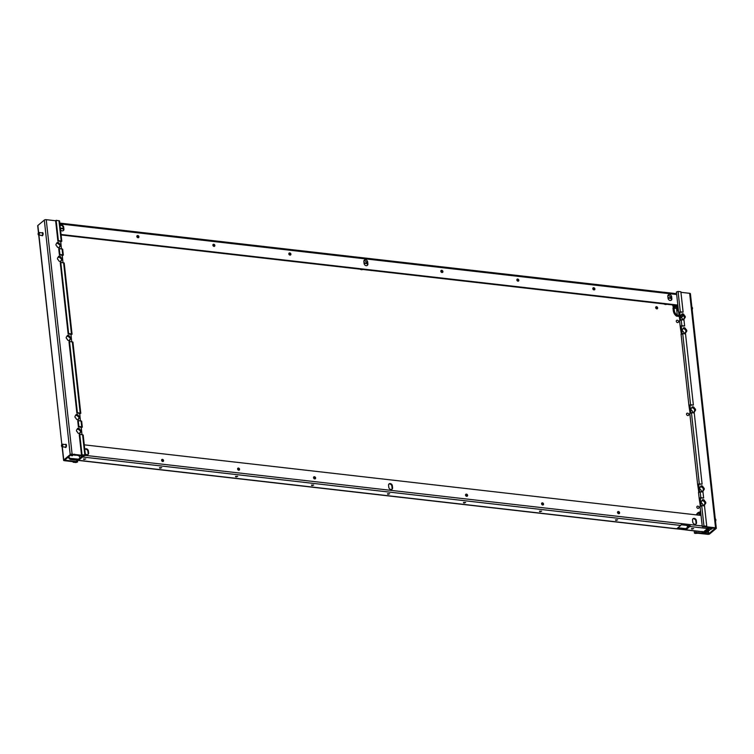 <?xml version="1.0" encoding="UTF-8"?>
<svg xmlns="http://www.w3.org/2000/svg" width="754" height="754" viewBox="0 0 754 754"><rect width="100%" height="100%" fill="white"/><g stroke="black" fill="none" stroke-linecap="round" stroke-linejoin="round"><path stroke-width="1.13" d="M715.169 528.262L708.741 533.804L696.121 532.513L694.453 533.078L695.056 533.398L698.364 533.248M690.249 294.013A1.423 0.556 173.7 0 0 690.41 293.721L716.3 528.205A1.423 0.556 173.7 0 1 716.14 528.507L709.693 533.907A1.423 0.556 -6.3 0 1 707.78 534.322L698.374 533.304M690.41 293.721A1.423 0.556 173.7 0 0 689.656 293.315L680.928 292.316M716.14 528.507L702.276 526.518L703.953 525.943L706.762 526.264L704.509 505.906L701.701 505.576L700.372 506.424M716.3 528.205A1.423 0.556 173.7 0 0 715.546 527.809L703.388 526.415L706.762 526.264M694.104 412.202L694.245 411.392C695.386 410.647 695.282 409.771 693.953 408.743L691.927 407.207M693.944 408.687L694.443 408.263A1.508 1.206 50 0 0 691.786 407.961L691.135 408.479M702.832 491.288L702.973 490.477C704.113 489.742 704.019 488.856 702.681 487.829L700.664 486.292M702.671 487.772L703.18 487.348A1.508 1.206 50 0 0 700.513 487.046L699.863 487.565M704.359 505.133L704.5 504.322C705.64 503.578 705.546 502.692 704.208 501.664L702.191 500.128M704.198 501.608L704.707 501.193A1.508 1.206 50 0 0 702.04 500.882L701.39 501.41M685.377 333.117L685.509 332.307C686.649 331.562 686.555 330.676 685.216 329.658L683.199 328.122M685.207 329.592L685.716 329.178A1.508 1.206 50 0 0 683.058 328.876L682.398 329.394M683.84 319.281L683.982 318.471C685.122 317.726 685.028 316.84 683.689 315.813L681.673 314.277M683.68 315.756L684.189 315.332A1.508 1.206 50 0 0 681.522 315.031L680.871 315.558M691.795 408.018A1.508 1.206 50 0 0 692.087 410.666L692.087 410.723A1.508 1.206 50 0 0 694.754 411.034L694.245 411.448M694.443 408.263L693.953 408.743M694.245 411.392L694.745 410.977A1.508 1.206 50 0 0 694.453 408.319M700.523 487.103A1.508 1.206 50 0 0 700.815 489.751L700.824 489.808A1.508 1.206 50 0 0 703.482 490.119L702.982 490.534M703.18 487.348L702.681 487.829M702.973 490.477L703.473 490.062A1.508 1.206 50 0 0 703.18 487.404M704.707 501.193L704.707 501.25A1.508 1.206 50 0 1 704.999 503.898L704.509 504.379M702.049 500.939A1.508 1.206 50 0 0 702.342 503.597L702.351 503.653A1.508 1.206 50 0 0 705.009 503.955M685.716 329.178L685.716 329.234A1.508 1.206 50 0 1 686.008 331.883L685.518 332.363M683.058 328.933A1.508 1.206 50 0 0 683.35 331.581L683.36 331.637A1.508 1.206 50 0 0 686.017 331.948M681.531 315.087A1.508 1.206 50 0 0 681.823 317.745L681.833 317.802A1.508 1.206 50 0 0 684.491 318.103L683.991 318.527M684.189 315.332L683.689 315.813M683.982 318.471L684.481 318.047A1.508 1.206 50 0 0 684.189 315.398M678.063 291.459L676.395 292.024L678.638 312.392L680.306 311.817L683.124 312.137L680.871 291.779L678.063 291.459L680.306 311.817L679.806 312.241L683.124 312.137M700.306 505.811L699.156 498.243L700.824 497.668L703.642 497.998L702.982 492.06L700.174 491.74L698.845 492.579M698.779 491.976L697.629 484.407L699.297 483.832L702.115 484.153L694.255 412.975L691.437 412.655L690.117 413.494M690.042 412.89L688.902 405.313L690.57 404.747L693.378 405.068L685.518 333.89L682.709 333.57L681.38 334.408M681.314 333.805L680.165 326.228L681.833 325.662L684.651 325.982L683.991 320.045L681.182 319.724L679.854 320.573M679.788 319.96L678.638 312.392M704.999 503.898L704.5 504.322M704.707 501.25L704.208 501.664M686.008 331.883L685.509 332.307M685.716 329.234L685.216 329.658M700.259 498.102L701.088 505.585L700.23 498.121L703.642 497.998M699.542 491.749L698.704 484.285L702.115 484.153M690.004 405.171L690.824 412.664L689.976 405.2L693.378 405.068M681.267 326.086L682.097 333.579L681.239 326.114L684.651 325.982M680.551 319.734L679.806 312.241M700.249 498.14L699.495 498.517M698.722 484.304L697.968 484.671M689.995 405.218L689.241 405.586M681.258 326.124L680.513 326.501M679.731 312.288L678.977 312.656M65.692 444.323L65.419 444.558A1.621 0.754 96.5 0 1 65.475 444.483A1.621 0.754 96.5 0 1 65.551 444.408A1.621 0.754 96.5 0 1 66.465 445.265A1.621 0.754 96.5 0 1 65.881 447.376A1.621 0.754 96.5 0 1 65.164 447.216A1.621 0.754 96.5 0 1 65.117 447.131L65.344 447.424M42.328 232.609L42.045 232.845A1.621 0.754 96.5 0 1 42.111 232.769A1.621 0.754 96.5 0 1 42.177 232.694A1.621 0.754 96.5 0 1 43.091 233.552A1.621 0.754 96.5 0 1 42.507 235.663A1.621 0.754 96.5 0 1 41.79 235.502A1.621 0.754 96.5 0 1 41.743 235.418L41.97 235.71M84.335 455.51L84.834 455.086L82.016 454.766L81.517 455.19L84.269 455.557L72.111 454.172A1.423 0.556 -6.3 0 0 70.197 454.577L63.751 459.987A1.423 0.556 173.7 0 0 63.59 460.279A1.423 0.556 173.7 0 0 64.344 460.685L73.619 461.75M73.628 461.806L73.129 462.221L73.072 461.684M38.313 234.72A1.291 0.603 -83.5 0 0 38.369 234.833A1.291 0.603 -83.5 0 0 38.661 235.06A1.291 0.603 -83.5 0 0 39.208 234.579A1.291 0.603 -83.5 0 0 39.406 233.24A1.291 0.603 -83.5 0 0 38.954 232.486A1.291 0.603 -83.5 0 0 38.624 232.647L38.463 232.807A1.084 0.5 -83.5 0 0 38.284 233.09A1.084 0.5 -83.5 0 0 38.256 234.635A1.084 0.5 -83.5 0 0 38.954 234.419A1.084 0.5 -83.5 0 0 39.067 233.061A1.084 0.5 -83.5 0 0 38.463 232.807L37.7 225.795A1.423 0.556 173.7 0 1 37.86 225.493L44.307 220.093L70.197 454.577L71.149 454.69L64.665 460.166L77.002 461.655L77.605 461.976L75.937 462.541L73.129 462.221M71.149 454.69L83.769 455.982L85.438 455.407L84.834 455.086L82.582 434.728L79.773 434.408L82.016 454.766M44.307 220.093A1.423 0.556 -6.3 0 1 46.22 219.678L55.636 220.752M67.163 335.7L69.18 337.236L69.679 336.765A1.508 1.206 50 0 0 67.021 336.454L67.021 336.51A1.508 1.206 50 0 0 67.313 339.168L67.323 339.225A1.508 1.206 50 0 0 69.981 339.526L69.981 339.47A1.508 1.206 50 0 0 69.688 336.821M67.021 336.51L66.361 336.981M69.34 340.704L69.472 339.894C70.622 339.149 70.518 338.263 69.18 337.236M58.435 256.614L60.452 258.151L60.951 257.67A1.508 1.206 50 0 0 58.284 257.368L58.294 257.425A1.508 1.206 50 0 0 58.586 260.083L58.595 260.139A1.508 1.206 50 0 0 61.253 260.441L61.244 260.384A1.508 1.206 50 0 0 60.951 257.736M58.294 257.425L57.634 257.896M60.603 261.619L60.744 260.809C61.885 260.064 61.79 259.178 60.452 258.151M56.767 243.589A1.508 1.206 50 0 0 57.059 246.238L57.068 246.294A1.508 1.206 50 0 0 59.726 246.605L59.717 246.549A1.508 1.206 50 0 0 59.425 243.891L59.415 243.834A1.508 1.206 50 0 0 56.757 243.533L56.107 244.051M59.076 247.774L59.217 246.963C60.358 246.219 60.263 245.342 58.925 244.315L56.908 242.779M75.758 415.605A1.508 1.206 50 0 0 76.05 418.253L76.06 418.31A1.508 1.206 50 0 0 78.718 418.611L78.708 418.555A1.508 1.206 50 0 0 78.416 415.906L78.407 415.85A1.508 1.206 50 0 0 75.749 415.539L75.098 416.067M78.067 419.789L78.209 418.979C79.349 418.234 79.255 417.348 77.916 416.321L75.89 414.794M77.426 428.63L79.443 430.166L79.933 429.686A1.508 1.206 50 0 0 77.276 429.384L77.285 429.441A1.508 1.206 50 0 0 77.577 432.089L77.587 432.155A1.508 1.206 50 0 0 80.244 432.457L80.235 432.4A1.508 1.206 50 0 0 79.943 429.742M77.285 429.441L76.625 429.903M79.594 433.625L79.736 432.815C80.876 432.08 80.782 431.194 79.443 430.166M60.697 241.855L61.8 241.28L61.197 240.96L58.378 240.639L56.135 220.281L55.626 220.696L57.879 241.063L58.378 240.639M63.327 255.125L62.676 249.197L59.255 248.547L59.905 254.484L62.723 254.805L63.327 255.125L62.224 255.691M72.054 334.211L64.203 263.033L60.782 262.392L68.642 333.57L71.451 333.89L72.054 334.211L70.951 334.785M80.791 413.296L72.931 342.118L69.509 341.477L77.37 412.655L80.791 413.296L79.688 413.871M82.318 427.141L81.658 421.203L78.246 420.562L78.897 426.491L81.715 426.821L82.318 427.141L81.215 427.707M702.219 525.981L85.438 455.397L83.194 435.049L82.582 434.728M61.8 241.28L59.547 220.922L56.135 220.281M69.472 339.894L69.981 339.47M60.744 260.809L61.244 260.384M59.425 243.891L58.925 244.315M59.217 246.963L59.717 246.549M78.416 415.906L77.916 416.321M78.209 418.979L78.708 418.555M79.736 432.815L80.235 432.4M60.622 241.374L61.442 248.801L60.725 241.403L57.879 241.063M62.987 262.646L62.252 255.238L59.406 254.899L59.905 254.484M70.885 334.305L71.705 341.732L70.98 334.333L68.143 333.994L68.642 333.57M79.613 413.39L80.433 420.817L79.717 413.418L76.87 413.079L77.37 412.655M81.979 434.653L81.243 427.254L78.397 426.915L78.897 426.491M59.255 248.547L58.755 248.971L59.406 254.899M60.782 262.392L60.282 262.816L68.143 333.994M69.509 341.477L69.01 341.901L76.87 413.079M78.246 420.562L77.747 420.986L78.397 426.915M79.773 434.408L79.274 434.822L81.517 455.19M677.884 305.54L61.102 234.956M677.827 305.059L61.046 234.466M60.537 229.819A2.158 1.715 50 0 0 63.901 229.131L63.685 227.161A2.158 1.715 50 0 0 60.075 225.682M367.66 261.949L367.877 263.919A2.158 1.715 50 0 1 364.078 263.485L363.862 261.515A2.158 1.715 50 0 1 367.66 261.949L367.16 262.364L364.144 260.318M671.635 296.737L671.852 298.716A2.158 1.715 50 0 1 668.053 298.273L667.827 296.303A2.158 1.715 50 0 1 671.635 296.737L671.126 297.151L668.119 295.106M289.753 252.929A1.188 0.943 50 0 0 289.998 255.106A1.188 0.943 50 0 0 289.753 252.929M213.759 244.239A1.188 0.943 50 0 0 214.004 246.407A1.188 0.943 50 0 0 213.759 244.239M137.765 235.54A1.188 0.943 50 0 0 138.01 237.717A1.188 0.943 50 0 0 137.765 235.54M441.74 270.328A1.188 0.943 50 0 0 441.985 272.505A1.188 0.943 50 0 0 441.74 270.328M517.734 279.027A1.188 0.943 50 0 0 517.97 281.195A1.188 0.943 50 0 0 517.734 279.027M593.728 287.717A1.188 0.943 50 0 0 593.964 289.894A1.188 0.943 50 0 0 593.728 287.717M63.119 230.752A2.158 1.715 50 0 0 63.402 229.555L63.185 227.576A2.158 1.715 50 0 0 60.169 225.531M367.085 265.54L367.877 263.919M367.16 262.364L367.377 264.343M671.06 300.328L671.852 298.716M671.126 297.151L671.352 299.131M290.337 255.088L288.905 253.372M214.343 246.388L212.911 244.682M138.35 237.689L136.926 235.983M442.325 272.477L440.892 270.771M518.318 281.176L516.886 279.47M594.312 289.875L592.88 288.169M664.104 292.307A1.423 0.66 96.5 0 1 664.283 292.279A1.423 0.66 96.5 0 1 664.444 292.345L655.32 291.298A1.423 0.66 96.5 0 0 655.16 291.233A1.423 0.66 96.5 0 0 654.858 291.346M681.211 317.311L683.671 315.681M684.161 316.133L684.378 318.131M685.688 329.941L685.914 331.977M694.415 409.026L694.641 411.062M703.143 488.111L703.369 490.147M704.679 501.957L704.896 503.983M679.75 319.988L679.618 318.405M68.972 456.519L68.557 457.791L68.463 456.933M656.555 306.689A1.188 0.943 -130 0 1 656.791 308.857A1.188 0.943 -130 0 1 656.555 306.689M655.707 307.132A1.188 0.943 -130 0 1 657.139 308.838M362.759 269.48A3.242 2.573 -130 0 1 361.42 269.687A3.242 2.573 -130 0 1 359.997 269.159M687.855 527.046A3.242 2.573 -130 0 1 686.998 525.434M666.725 304.267A3.242 2.573 -130 0 1 665.386 304.475A3.242 2.573 -130 0 1 663.972 303.947M72.884 454.737A1.188 0.943 -130 0 1 70.895 454.898M72.205 454.662A1.188 0.943 -130 0 1 72.299 455.708M80.244 457.81A3.242 2.573 -130 0 1 79.057 455.859M68.557 457.791L69.321 458.583L69.83 458.159L69.066 457.376M703.03 531.768A1.423 0.66 -83.5 0 0 703.303 531.947A1.423 0.66 -83.5 0 0 703.605 531.834L707.563 528.516A1.423 0.66 -83.5 0 0 708.063 527.432M676.272 528.799A1.423 0.66 -83.5 0 0 676.442 528.865A1.423 0.66 -83.5 0 0 676.743 528.761L680.702 525.444A1.423 0.66 -83.5 0 0 681.098 524.756L690.221 525.802A1.423 0.66 -83.5 0 1 689.816 526.49L685.867 529.798A1.423 0.66 -83.5 0 1 685.556 529.911A1.423 0.66 -83.5 0 1 685.395 529.845L676.611 528.837M677.742 527.923L685.64 528.827L685.395 529.845M685.64 528.827L689.448 525.717M82.148 456.217L78.341 459.318L78.096 460.345A1.423 0.66 -83.5 0 0 78.256 460.411A1.423 0.66 -83.5 0 0 78.567 460.298L82.516 456.981A1.423 0.66 -83.5 0 0 82.921 456.302L74.486 454.879M78.341 459.318L70.367 458.404L70.113 459.431L69.321 458.583M78.096 460.345L70.113 459.431M70.367 458.404L78.623 459.167M311.958 485.651L313.692 485.058L311.468 485.067L311.958 485.651M387.952 494.351L389.686 493.757L387.462 493.766L387.952 494.351M235.964 476.952L237.698 476.358L235.474 476.368L235.964 476.952M159.971 468.253L161.705 467.668L159.48 467.678L159.971 468.253M83.977 459.563L85.711 458.969L83.487 458.979L83.977 459.563M463.946 503.05L465.68 502.456L463.456 502.466L463.946 503.05M539.939 511.74L541.674 511.146L539.449 511.155L539.939 511.74M615.933 520.439L617.667 519.845L615.443 519.855L615.933 520.439M691.927 529.138L693.661 528.545L691.437 528.554L691.927 529.138M74.599 454.153L74.938 455.388M87.822 454.568A2.158 1.715 50 0 0 88.114 453.371L87.898 451.392A2.158 1.715 50 0 0 84.882 449.337M87.898 451.392L88.397 450.977A2.158 1.715 50 0 0 84.787 449.497M88.397 450.977L88.614 452.947A2.158 1.715 50 0 1 85.24 453.635M391.797 489.355A2.158 1.715 50 0 0 392.08 488.158L391.863 486.179A2.158 1.715 50 0 0 388.857 484.125M392.372 485.764A2.158 1.715 50 0 0 388.564 485.322L388.791 487.301A2.158 1.715 50 0 0 392.589 487.734L392.372 485.764L391.863 486.179M695.772 524.143A2.158 1.715 50 0 0 696.055 522.946L695.838 520.967A2.158 1.715 50 0 0 692.832 518.922M696.338 520.552A2.158 1.715 50 0 0 692.54 520.119L692.756 522.088A2.158 1.715 50 0 0 696.555 522.522L696.338 520.552L695.838 520.967M315.049 478.903A1.188 0.943 50 0 0 313.617 477.188M314.701 478.922A1.188 0.943 50 0 0 314.465 476.745A1.188 0.943 50 0 0 314.701 478.922M239.056 470.204A1.188 0.943 50 0 0 237.623 468.498M238.707 470.223A1.188 0.943 50 0 0 238.471 468.055A1.188 0.943 50 0 0 238.707 470.223M163.062 461.505A1.188 0.943 50 0 0 161.629 459.799M162.713 461.523A1.188 0.943 50 0 0 162.478 459.356A1.188 0.943 50 0 0 162.713 461.523M467.037 496.292A1.188 0.943 50 0 0 465.604 494.586M466.688 496.321A1.188 0.943 50 0 0 466.453 494.143A1.188 0.943 50 0 0 466.688 496.321M543.031 504.991A1.188 0.943 50 0 0 541.598 503.286M542.682 505.01A1.188 0.943 50 0 0 542.446 502.843A1.188 0.943 50 0 0 542.682 505.01M619.025 513.691A1.188 0.943 50 0 0 617.592 511.975M618.676 513.71A1.188 0.943 50 0 0 618.44 511.532A1.188 0.943 50 0 0 618.676 513.71M84.269 444.841L701.05 515.425M710.334 529.129L712.294 527.498M705.998 531.4L705.923 532.513L705.348 532.249L705.951 531.74A0.867 0.688 50 0 0 706.178 531.627L706.178 531.627A0.867 0.688 50 0 0 706.281 531.513M705.951 531.74L707.931 530.835L707.195 530.392L707.931 530.835L709.363 529.949M707.912 531.947L706.536 531.74M707.139 531.118L708.543 531.221M707.261 532.183L708.477 531.627L708.581 530.703M698.685 531.41A6.475 5.155 50 0 0 698.807 531.513L702.502 531.532M709.627 527.611A0.867 0.49 76 0 1 709.448 528.356L711.559 527.828M709.523 527.593L709.203 528.365A0.867 0.688 -130 0 0 709.448 528.356L703.878 533.021A0.867 0.49 76 0 1 703.755 533.087L707.987 531.985M699.363 515.236L698.524 512.315A6.475 5.155 -130 0 0 698.053 512.654L697.686 512.965A6.475 5.155 50 0 0 696.385 514.897L697.686 512.965A6.475 5.155 50 0 1 697.874 512.814M676.8 307.076A1.508 0.584 173.7 0 0 676.442 307.519A1.508 0.584 173.7 0 0 676.885 307.868M676.329 315.879L679.401 316.435M680.796 315.719L682.502 314.286M673.379 311.025L673.36 310.855A6.475 5.155 50 0 0 676.451 316.096L677.281 315.257L676.545 308.527L673.445 307.981L673.36 310.855L673.02 307.792L675.97 305.323M676.885 305.888L676.658 305.285L676.885 305.888M698.864 506.82A1.291 1.027 50 0 0 696.998 507.725A1.291 1.027 50 0 0 698.864 506.82M688.609 413.889A1.291 1.027 50 0 0 686.734 414.794A1.291 1.027 50 0 0 688.609 413.889M678.346 320.959A1.291 1.027 50 0 0 676.479 321.873A1.291 1.027 50 0 0 678.346 320.959M65.278 444.681A1.291 0.603 96.5 0 1 65.56 444.568A1.291 0.603 96.5 0 1 66.013 445.331A1.291 0.603 96.5 0 1 65.815 446.66A1.291 0.603 96.5 0 1 65.268 447.15L62.035 446.773A1.291 0.603 -83.5 0 0 62.582 446.293A1.291 0.603 -83.5 0 0 62.78 444.954A1.291 0.603 -83.5 0 0 62.328 444.2A1.291 0.603 -83.5 0 0 61.998 444.36A1.291 0.603 -83.5 0 0 61.913 444.455M62.328 446.132A1.084 0.5 -83.5 0 0 62.441 444.775A1.084 0.5 -83.5 0 0 61.837 444.521A1.084 0.5 -83.5 0 0 61.658 444.803A1.084 0.5 -83.5 0 0 61.63 446.349A1.084 0.5 -83.5 0 0 62.328 446.132M41.904 232.958A1.291 0.603 96.5 0 1 42.186 232.854A1.291 0.603 96.5 0 1 42.639 233.617A1.291 0.603 96.5 0 1 42.441 234.946A1.291 0.603 96.5 0 1 41.894 235.437L38.661 235.06M715.31 518.931A1.291 0.603 96.5 0 1 715.339 518.941A1.291 0.603 96.5 0 1 715.631 519.167A1.291 0.603 96.5 0 1 715.518 521.165M715.687 519.28A1.084 0.5 96.5 0 1 715.744 519.365A1.084 0.5 96.5 0 1 715.537 521.193A1.084 0.5 96.5 0 1 715.527 521.202L715.527 521.202M691.936 307.217A1.291 0.603 96.5 0 1 691.965 307.227A1.291 0.603 96.5 0 1 692.257 307.453A1.291 0.603 96.5 0 1 692.153 309.451A1.084 0.5 96.5 0 1 692.153 309.489L692.153 309.489A1.084 0.5 96.5 0 0 692.37 307.651L692.257 307.453M695.961 531.099L695.622 532.927M695.556 532.937L695.056 533.398M708.063 531.966L707.78 534.322M709.693 533.907L708.741 533.804L708.496 531.589M689.656 293.315L715.546 527.809L715.046 528.224M702.888 526.839L703.378 526.377M699.561 491.749L698.732 484.256M680.57 319.734L679.74 312.25M703.444 526.367L703.953 525.943L701.701 505.576M700.325 498.092L700.824 497.668L700.174 491.74M698.798 484.256L699.297 483.832L691.437 412.655M690.07 405.162L690.57 404.747L682.709 333.57M681.333 326.077L681.833 325.662L681.182 319.724M76.437 462.07L75.937 462.541M76.503 462.07L76.842 460.204M64.344 460.685L64.816 459.997M62.299 446.811L63.751 459.987L64.703 460.091M37.86 225.493L38.652 232.618M38.925 235.097L61.837 444.521L38.727 235.069M46.22 219.678L72.111 454.172L71.611 454.587M84.26 455.501L83.769 455.982M62.148 255.22L62.968 262.637M81.14 427.226L81.96 434.653M58.944 220.602L61.197 240.96L60.688 241.384M62.064 248.877L62.723 254.805L62.214 255.229M63.59 262.712L71.451 333.89L70.951 334.314M72.327 341.798L80.178 412.975L79.679 413.399M81.055 420.883L81.715 426.821L81.206 427.235M69.981 339.526L69.481 339.95M69.18 337.179L69.679 336.765M61.253 260.441L60.754 260.865M60.443 258.094L60.951 257.67M58.916 244.258L59.415 243.834M59.726 246.605L59.227 247.02M77.907 416.265L78.407 415.85M78.718 418.611L78.218 419.036M80.244 432.457L79.745 432.871M79.434 430.11L79.933 429.686M59.877 223.91L676.668 294.503M63.402 229.555L63.901 229.131M63.185 227.576L63.685 227.161M594.359 289.168L592.88 288.999M518.366 280.469L516.886 280.299M442.372 271.77L440.892 271.6M367.245 263.174L364.003 262.807M290.384 254.381L288.905 254.211M214.39 245.681L212.911 245.512M138.397 236.982L136.917 236.813M63.27 228.387L60.339 228.047M671.22 297.962L667.978 297.594M680.466 326.482L681.277 333.824M689.194 405.567L690.004 412.909M697.921 484.662L698.732 491.994M699.458 498.498L700.268 505.84M60.386 228.519L63.327 228.858M137.237 237.322L138.425 237.453M213.231 246.011L214.419 246.153M289.225 254.711L290.413 254.843M364.05 263.278L367.302 263.646M441.213 272.109L442.4 272.241M517.206 280.799L518.394 280.94M593.2 289.498L594.388 289.64M668.025 298.066L671.267 298.433M685.754 528.808L685.867 529.798L703.605 531.834M685.923 528.677L677.94 527.762M78.454 459.309L78.567 460.298L676.743 528.761M82.44 456.245L82.516 456.981L680.702 525.444M689.74 525.745L689.816 526.49L707.563 528.516M88.114 453.371L88.614 452.947M392.08 488.158L392.589 487.734M696.055 522.946L696.555 522.522M705.782 531.551L705.348 532.249L705.782 531.551M712.191 527.904L709.024 530.562M702.163 532.286L702.257 532.098A0.867 0.688 50 0 0 703.105 532.984L703.633 533.04A0.867 0.688 -130 0 0 703.878 533.021L705.923 532.513M702.916 533.05L708.986 527.536M707.968 527.828A0.867 0.688 50 0 0 708.675 528.309L703.454 533.106A0.867 0.867 0 0 0 703.755 533.087M700.758 515.397L700.598 513.908A6.051 4.807 -130 0 1 700.692 512.117M700.598 513.908L700.014 514.03L700.155 515.321M699.844 515.293L700.541 510.75A6.475 5.155 -130 0 0 699.731 514.266L700.014 514.03A6.475 5.155 -130 0 1 700.56 510.939M698.741 512.334L699.071 512.569A3.025 1.178 173.7 0 0 699.75 512.616M697.214 514.991A6.051 4.807 -130 0 1 698.883 512.55M696.649 514.925A6.475 5.155 -130 0 1 698.053 512.654L698.543 512.296M698.996 512.362A3.459 1.348 173.7 0 0 699.797 512.39M699.787 515.284L699.75 514.435M681.135 317.236L683.529 315.229M680.73 315.992L682.672 314.361M672.888 306.199L674.764 305.182M672.643 304.946L673.152 306.492L674.246 306.567M674.199 306.605L673.039 306.369M672.709 304.946L672.822 306.011L673.925 305.087M677.582 305.511L677.808 307.491L676.941 307.858L676.668 305.408M678.308 309.357A6.051 4.807 -130 0 1 677.808 307.491M676.979 305.436L677.224 307.623A6.475 5.155 -130 0 0 678.477 310.921M673.36 307.443L673.039 307.962M676.687 306.058L674.076 308.245L674.312 310.422L673.727 310.544A6.475 5.155 -130 0 0 676.828 315.785L677.13 315.813A3.459 1.348 -6.3 0 0 679.326 315.747M677.101 315.229A6.051 4.807 -130 0 1 674.312 310.422M677.13 315.813L677.281 315.257A3.025 1.178 173.7 0 0 679.26 315.181M682.163 314.22A3.459 1.348 -6.3 0 1 681.522 315.002M678.553 311.647A6.475 5.155 -130 0 1 676.941 307.858L678.572 311.807M673.445 307.981L676.536 305.389M676.96 308.028L676.63 305.577M712.087 528.573A3.459 1.602 -83.5 0 0 712.605 527.951M712.69 527.96L710.918 529.223A3.883 1.81 -83.5 0 0 712.492 527.932M694.208 530.901L694.453 533.078M702.276 526.518L700.032 506.151M699.156 498.243L698.506 492.315M697.629 484.407L689.769 413.23M688.902 405.313L681.041 334.135M680.165 326.228L679.514 320.299M77.605 461.976L77.417 460.27M62.101 446.783L63.59 460.279M59.792 223.099L655.16 291.233M664.283 292.279L676.574 293.683M703.303 531.947L685.556 529.911M676.442 528.865L78.256 460.411M705.697 531.627L709.212 530.477L712.276 527.913M698.628 512.277L699.806 512.352M676.347 316.124L673.313 310.95L672.973 307.886L675.754 305.295M676.376 316.133L679.401 316.473M65.56 444.568L62.328 444.2M42.186 232.854L38.954 232.486"/></g></svg>
